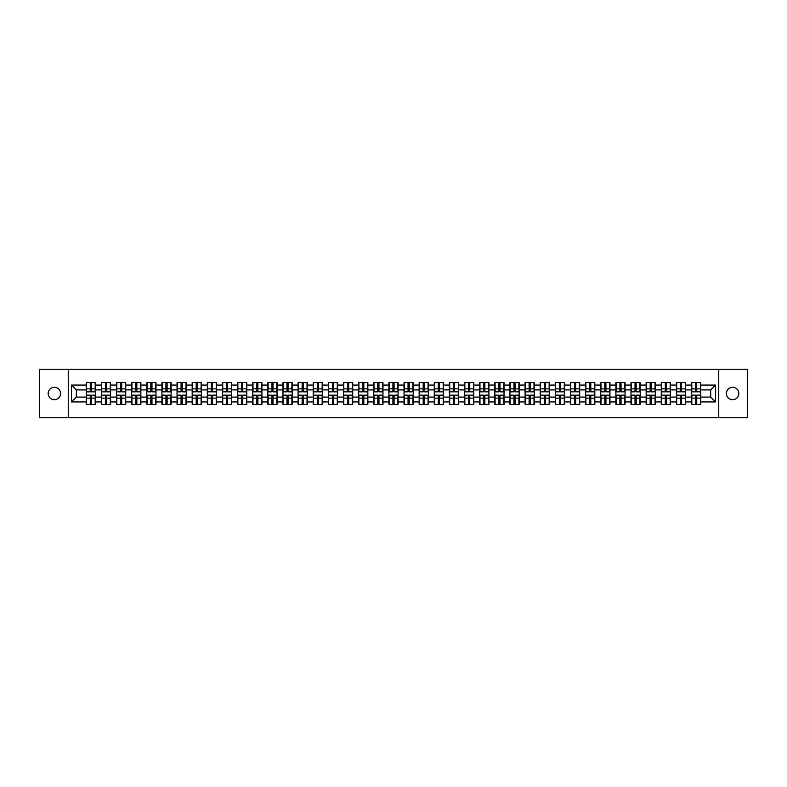 <?xml version="1.0" encoding="UTF-8"?>
<svg xmlns="http://www.w3.org/2000/svg" width="787" height="787" viewBox="0 0 787 787"><rect width="100%" height="100%" fill="white"/><g stroke="black" fill="none" stroke-linecap="round" stroke-linejoin="round"><path stroke-width="1.18" d="M732.618 399.707A6.207 6.207 0 0 1 726.411 393.5A6.207 6.207 0 0 1 732.618 387.293A6.207 6.207 0 0 1 738.826 393.5A6.207 6.207 0 0 1 732.618 399.707M54.382 399.707A6.207 6.207 0 0 1 48.174 393.5A6.207 6.207 0 0 1 54.382 387.293A6.207 6.207 0 0 1 60.589 393.5A6.207 6.207 0 0 1 54.382 399.707M718.747 417.749L747.65 417.749L747.65 369.251L718.747 369.251L718.747 417.749L68.253 417.749L68.253 369.251L39.35 369.251L39.35 417.749L68.253 417.749M718.747 369.251L68.253 369.251M710.691 397.091L710.691 389.909L700.755 389.909L700.755 397.091L710.691 397.091L715.54 401.941L715.54 385.059L700.755 385.059L700.755 382.541L691.537 382.541L691.537 389.909L685.615 389.909L685.615 397.091L691.537 397.091L691.537 389.909M715.54 401.941L700.755 401.941L700.755 404.459L691.537 404.459L691.537 401.941L685.615 401.941L685.615 404.459L676.407 404.459L676.407 401.941L670.485 401.941L670.485 404.459L661.267 404.459L661.267 401.941L655.355 401.941L655.355 404.459L646.137 404.459L646.137 401.941L640.224 401.941L640.224 404.459L631.007 404.459L631.007 401.941L625.085 401.941L625.085 404.459L615.877 404.459L615.877 401.941L609.955 401.941L609.955 404.459L600.747 404.459L600.747 401.941L594.824 401.941L594.824 404.459L585.607 404.459L585.607 401.941L579.694 401.941L579.694 404.459L570.477 404.459L570.477 401.941L564.564 401.941L564.564 404.459L555.347 404.459L555.347 401.941L549.424 401.941L549.424 404.459L540.216 404.459L540.216 401.941L534.294 401.941L534.294 404.459L525.086 404.459L525.086 401.941L519.164 401.941L519.164 404.459L509.946 404.459L509.946 401.941L504.034 401.941L504.034 404.459L494.816 404.459L494.816 401.941L488.904 401.941L488.904 404.459L479.686 404.459L479.686 401.941L473.764 401.941L473.764 404.459L464.556 404.459L464.556 401.941L458.634 401.941L458.634 404.459L449.416 404.459L449.416 401.941L443.504 401.941L443.504 404.459L434.286 404.459L434.286 401.941L428.374 401.941L428.374 404.459L419.156 404.459L419.156 401.941L413.244 401.941L413.244 404.459L404.026 404.459L404.026 401.941L398.104 401.941L398.104 404.459L388.896 404.459L388.896 401.941L382.974 401.941L382.974 404.459L373.756 404.459L373.756 401.941L367.844 401.941L367.844 404.459L358.626 404.459L358.626 401.941L352.714 401.941L352.714 404.459L343.496 404.459L343.496 401.941L337.584 401.941L337.584 404.459L328.366 404.459L328.366 401.941L322.444 401.941L322.444 404.459L313.236 404.459L313.236 401.941L307.314 401.941L307.314 404.459L298.096 404.459L298.096 401.941L292.184 401.941L292.184 404.459L282.966 404.459L282.966 401.941L277.054 401.941L277.054 404.459L267.836 404.459L267.836 401.941L261.914 401.941L261.914 404.459L252.706 404.459L252.706 401.941L246.784 401.941L246.784 404.459L237.576 404.459L237.576 401.941L231.653 401.941L231.653 404.459L222.436 404.459L222.436 401.941L216.523 401.941L216.523 404.459L207.306 404.459L207.306 401.941L201.393 401.941L201.393 404.459L192.176 404.459L192.176 401.941L186.253 401.941L186.253 404.459L177.045 404.459L177.045 401.941L171.123 401.941L171.123 404.459L161.915 404.459L161.915 401.941L155.993 401.941L155.993 404.459L146.775 404.459L146.775 401.941L140.863 401.941L140.863 404.459L131.645 404.459L131.645 401.941L125.733 401.941L125.733 404.459L116.515 404.459L116.515 401.941L110.593 401.941L110.593 404.459L101.385 404.459L101.385 401.941L95.463 401.941L95.463 404.459L86.245 404.459L86.245 401.941L71.46 401.941L71.46 385.059L86.245 385.059L86.245 389.909L76.309 389.909L76.309 397.091L86.245 397.091L86.245 389.909M691.537 385.059L685.615 385.059L685.615 382.541L676.407 382.541L676.407 385.059L670.485 385.059L670.485 382.541L661.267 382.541L661.267 385.059L655.355 385.059L655.355 382.541L646.137 382.541L646.137 385.059L640.224 385.059L640.224 382.541L631.007 382.541L631.007 385.059L625.085 385.059L625.085 382.541L615.877 382.541L615.877 385.059L609.955 385.059L609.955 382.541L600.747 382.541L600.747 385.059L594.824 385.059L594.824 382.541L585.607 382.541L585.607 385.059L579.694 385.059L579.694 382.541L570.477 382.541L570.477 385.059L564.564 385.059L564.564 382.541L555.347 382.541L555.347 385.059L549.424 385.059L549.424 382.541L540.216 382.541L540.216 385.059L534.294 385.059L534.294 382.541L525.086 382.541L525.086 385.059L519.164 385.059L519.164 382.541L509.946 382.541L509.946 385.059L504.034 385.059L504.034 382.541L494.816 382.541L494.816 385.059L488.904 385.059L488.904 382.541L479.686 382.541L479.686 385.059L473.764 385.059L473.764 382.541L464.556 382.541L464.556 385.059L458.634 385.059L458.634 382.541L449.416 382.541L449.416 385.059L443.504 385.059L443.504 382.541L434.286 382.541L434.286 385.059L428.374 385.059L428.374 382.541L419.156 382.541L419.156 385.059L413.244 385.059L413.244 382.541L404.026 382.541L404.026 385.059L398.104 385.059L398.104 382.541L388.896 382.541L388.896 385.059L382.974 385.059L382.974 382.541L373.756 382.541L373.756 385.059L367.844 385.059L367.844 382.541L358.626 382.541L358.626 385.059L352.714 385.059L352.714 382.541L343.496 382.541L343.496 385.059L337.584 385.059L337.584 382.541L328.366 382.541L328.366 385.059L322.444 385.059L322.444 382.541L313.236 382.541L313.236 385.059L307.314 385.059L307.314 382.541L298.096 382.541L298.096 385.059L292.184 385.059L292.184 382.541L282.966 382.541L282.966 385.059L277.054 385.059L277.054 382.541L267.836 382.541L267.836 385.059L261.914 385.059L261.914 382.541L252.706 382.541L252.706 385.059L246.784 385.059L246.784 382.541L237.576 382.541L237.576 385.059L231.653 385.059L231.653 382.541L222.436 382.541L222.436 385.059L216.523 385.059L216.523 382.541L207.306 382.541L207.306 385.059L201.393 385.059L201.393 382.541L192.176 382.541L192.176 385.059L186.253 385.059L186.253 382.541L177.045 382.541L177.045 385.059L171.123 385.059L171.123 382.541L161.915 382.541L161.915 385.059L155.993 385.059L155.993 382.541L146.775 382.541L146.775 385.059L140.863 385.059L140.863 382.541L131.645 382.541L131.645 385.059L125.733 385.059L125.733 382.541L116.515 382.541L116.515 385.059L110.593 385.059L110.593 382.541L101.385 382.541L101.385 385.059L95.463 385.059L95.463 382.541L86.245 382.541L86.245 385.059M691.537 397.091L691.537 401.941M685.615 397.091L685.615 401.941M685.615 385.059L685.615 389.909M670.485 397.091L676.407 397.091L676.407 389.909L670.485 389.909L670.485 401.941M676.407 397.091L676.407 401.941M676.407 385.059L676.407 389.909M670.485 385.059L670.485 389.909M655.355 397.091L661.267 397.091L661.267 389.909L655.355 389.909L655.355 401.941M661.267 397.091L661.267 401.941M661.267 385.059L661.267 389.909M655.355 385.059L655.355 389.909M640.224 397.091L646.137 397.091L646.137 389.909L640.224 389.909L640.224 401.941M646.137 397.091L646.137 401.941M646.137 385.059L646.137 389.909M640.224 385.059L640.224 389.909M625.085 397.091L631.007 397.091L631.007 389.909L625.085 389.909L625.085 401.941M631.007 397.091L631.007 401.941M631.007 385.059L631.007 389.909M625.085 385.059L625.085 389.909M609.955 397.091L615.877 397.091L615.877 389.909L609.955 389.909L609.955 401.941M615.877 397.091L615.877 401.941M615.877 385.059L615.877 389.909M609.955 385.059L609.955 389.909M594.824 397.091L600.747 397.091L600.747 389.909L594.824 389.909L594.824 401.941M600.747 397.091L600.747 401.941M600.747 385.059L600.747 389.909M594.824 385.059L594.824 389.909M579.694 397.091L585.607 397.091L585.607 389.909L579.694 389.909L579.694 401.941M585.607 397.091L585.607 401.941M585.607 385.059L585.607 389.909M579.694 385.059L579.694 389.909M564.564 397.091L570.477 397.091L570.477 389.909L564.564 389.909L564.564 401.941M570.477 397.091L570.477 401.941M570.477 385.059L570.477 389.909M564.564 385.059L564.564 389.909M549.424 397.091L555.347 397.091L555.347 389.909L549.424 389.909L549.424 401.941M555.347 397.091L555.347 401.941M555.347 385.059L555.347 389.909M549.424 385.059L549.424 389.909M534.294 397.091L540.216 397.091L540.216 389.909L534.294 389.909L534.294 401.941M540.216 397.091L540.216 401.941M540.216 385.059L540.216 389.909M534.294 385.059L534.294 389.909M519.164 397.091L525.086 397.091L525.086 389.909L519.164 389.909L519.164 401.941M525.086 397.091L525.086 401.941M525.086 385.059L525.086 389.909M519.164 385.059L519.164 389.909M504.034 397.091L509.946 397.091L509.946 389.909L504.034 389.909L504.034 401.941M509.946 397.091L509.946 401.941M509.946 385.059L509.946 389.909M504.034 385.059L504.034 389.909M488.904 397.091L494.816 397.091L494.816 389.909L488.904 389.909L488.904 401.941M494.816 397.091L494.816 401.941M494.816 385.059L494.816 389.909M488.904 385.059L488.904 389.909M473.764 397.091L479.686 397.091L479.686 389.909L473.764 389.909L473.764 401.941M479.686 397.091L479.686 401.941M479.686 385.059L479.686 389.909M473.764 385.059L473.764 389.909M458.634 397.091L464.556 397.091L464.556 389.909L458.634 389.909L458.634 401.941M464.556 397.091L464.556 401.941M464.556 385.059L464.556 389.909M458.634 385.059L458.634 389.909M443.504 397.091L449.416 397.091L449.416 389.909L443.504 389.909L443.504 401.941M449.416 397.091L449.416 401.941M449.416 385.059L449.416 389.909M443.504 385.059L443.504 389.909M428.374 397.091L434.286 397.091L434.286 389.909L428.374 389.909L428.374 401.941M434.286 397.091L434.286 401.941M434.286 385.059L434.286 389.909M428.374 385.059L428.374 389.909M413.244 397.091L419.156 397.091L419.156 389.909L413.244 389.909L413.244 401.941M419.156 397.091L419.156 401.941M419.156 385.059L419.156 389.909M413.244 385.059L413.244 389.909M398.104 397.091L404.026 397.091L404.026 389.909L398.104 389.909L398.104 401.941M404.026 397.091L404.026 401.941M404.026 385.059L404.026 389.909M398.104 385.059L398.104 389.909M382.974 397.091L388.896 397.091L388.896 389.909L382.974 389.909L382.974 401.941M388.896 397.091L388.896 401.941M388.896 385.059L388.896 389.909M382.974 385.059L382.974 389.909M367.844 397.091L373.756 397.091L373.756 389.909L367.844 389.909L367.844 401.941M373.756 397.091L373.756 401.941M373.756 385.059L373.756 389.909M367.844 385.059L367.844 389.909M352.714 397.091L358.626 397.091L358.626 389.909L352.714 389.909L352.714 401.941M358.626 397.091L358.626 401.941M358.626 385.059L358.626 389.909M352.714 385.059L352.714 389.909M337.584 397.091L343.496 397.091L343.496 389.909L337.584 389.909L337.584 401.941M343.496 397.091L343.496 401.941M343.496 385.059L343.496 389.909M337.584 385.059L337.584 389.909M322.444 397.091L328.366 397.091L328.366 389.909L322.444 389.909L322.444 401.941M328.366 397.091L328.366 401.941M328.366 385.059L328.366 389.909M322.444 385.059L322.444 389.909M307.314 397.091L313.236 397.091L313.236 389.909L307.314 389.909L307.314 401.941M313.236 397.091L313.236 401.941M313.236 385.059L313.236 389.909M307.314 385.059L307.314 389.909M292.184 397.091L298.096 397.091L298.096 389.909L292.184 389.909L292.184 401.941M298.096 397.091L298.096 401.941M298.096 385.059L298.096 389.909M292.184 385.059L292.184 389.909M277.054 397.091L282.966 397.091L282.966 389.909L277.054 389.909L277.054 401.941M282.966 397.091L282.966 401.941M282.966 385.059L282.966 389.909M277.054 385.059L277.054 389.909M261.914 397.091L267.836 397.091L267.836 389.909L261.914 389.909L261.914 401.941M267.836 397.091L267.836 401.941M267.836 385.059L267.836 389.909M261.914 385.059L261.914 389.909M246.784 397.091L252.706 397.091L252.706 389.909L246.784 389.909L246.784 401.941M252.706 397.091L252.706 401.941M252.706 385.059L252.706 389.909M246.784 385.059L246.784 389.909M231.653 397.091L237.576 397.091L237.576 389.909L231.653 389.909L231.653 401.941M237.576 397.091L237.576 401.941M237.576 385.059L237.576 389.909M231.653 385.059L231.653 389.909M216.523 397.091L222.436 397.091L222.436 389.909L216.523 389.909L216.523 401.941M222.436 397.091L222.436 401.941M222.436 385.059L222.436 389.909M216.523 385.059L216.523 389.909M201.393 397.091L207.306 397.091L207.306 389.909L201.393 389.909L201.393 401.941M207.306 397.091L207.306 401.941M207.306 385.059L207.306 389.909M201.393 385.059L201.393 389.909M186.253 397.091L192.176 397.091L192.176 389.909L186.253 389.909L186.253 401.941M192.176 397.091L192.176 401.941M192.176 385.059L192.176 389.909M186.253 385.059L186.253 389.909M171.123 397.091L177.045 397.091L177.045 389.909L171.123 389.909L171.123 401.941M177.045 397.091L177.045 401.941M177.045 385.059L177.045 389.909M171.123 385.059L171.123 389.909M155.993 397.091L161.915 397.091L161.915 389.909L155.993 389.909L155.993 401.941M161.915 397.091L161.915 401.941M161.915 385.059L161.915 389.909M155.993 385.059L155.993 389.909M140.863 397.091L146.775 397.091L146.775 389.909L140.863 389.909L140.863 401.941M146.775 397.091L146.775 401.941M146.775 385.059L146.775 389.909M140.863 385.059L140.863 389.909M125.733 397.091L131.645 397.091L131.645 389.909L125.733 389.909L125.733 401.941M131.645 397.091L131.645 401.941M131.645 385.059L131.645 389.909M125.733 385.059L125.733 389.909M110.593 397.091L116.515 397.091L116.515 389.909L110.593 389.909L110.593 401.941M116.515 397.091L116.515 401.941M116.515 385.059L116.515 389.909M110.593 385.059L110.593 389.909M95.463 397.091L101.385 397.091L101.385 389.909L95.463 389.909L95.463 401.941M101.385 397.091L101.385 401.941M101.385 385.059L101.385 389.909M95.463 385.059L95.463 389.909M86.245 397.091L86.245 401.941M76.309 397.091L71.46 401.941M71.46 385.059L76.309 389.909M700.755 397.091L700.755 401.941M700.755 385.059L700.755 389.909M715.54 385.059L710.691 389.909M95.178 382.541L95.178 391.847L91.44 391.847L91.44 382.541M90.279 382.541L90.279 391.847L86.54 391.847L86.54 382.541M90.279 383.8L91.44 383.8M91.44 387.391L90.279 387.391M86.54 404.459L86.54 395.153L90.279 395.153L90.279 404.459M91.44 404.459L91.44 395.153L95.178 395.153L95.178 404.459M91.44 403.2L90.279 403.2M90.279 399.609L91.44 399.609M110.308 382.541L110.308 391.847L106.57 391.847L106.57 382.541M105.409 382.541L105.409 391.847L101.671 391.847L101.671 382.541M105.409 383.8L106.57 383.8M106.57 387.391L105.409 387.391M125.438 382.541L125.438 391.847L121.7 391.847L121.7 382.541M120.539 382.541L120.539 391.847L116.801 391.847L116.801 382.541M120.539 383.8L121.7 383.8M121.7 387.391L120.539 387.391M140.568 382.541L140.568 391.847L136.84 391.847L136.84 382.541M135.669 382.541L135.669 391.847L131.941 391.847L131.941 382.541M135.669 383.8L136.84 383.8M136.84 387.391L135.669 387.391M155.698 382.541L155.698 391.847L151.97 391.847L151.97 382.541M150.799 382.541L150.799 391.847L147.071 391.847L147.071 382.541M150.799 383.8L151.97 383.8M151.97 387.391L150.799 387.391M170.838 382.541L170.838 391.847L167.1 391.847L167.1 382.541M165.939 382.541L165.939 391.847L162.201 391.847L162.201 382.541M165.939 383.8L167.1 383.8M167.1 387.391L165.939 387.391M101.671 404.459L101.671 395.153L105.409 395.153L105.409 404.459M106.57 404.459L106.57 395.153L110.308 395.153L110.308 404.459M106.57 403.2L105.409 403.2M105.409 399.609L106.57 399.609M116.801 404.459L116.801 395.153L120.539 395.153L120.539 404.459M121.7 404.459L121.7 395.153L125.438 395.153L125.438 404.459M121.7 403.2L120.539 403.2M120.539 399.609L121.7 399.609M131.941 404.459L131.941 395.153L135.669 395.153L135.669 404.459M136.84 404.459L136.84 395.153L140.568 395.153L140.568 404.459M136.84 403.2L135.669 403.2M135.669 399.609L136.84 399.609M147.071 404.459L147.071 395.153L150.799 395.153L150.799 404.459M151.97 404.459L151.97 395.153L155.698 395.153L155.698 404.459M151.97 403.2L150.799 403.2M150.799 399.609L151.97 399.609M162.201 404.459L162.201 395.153L165.939 395.153L165.939 404.459M167.1 404.459L167.1 395.153L170.838 395.153L170.838 404.459M167.1 403.2L165.939 403.2M165.939 399.609L167.1 399.609M185.968 382.541L185.968 391.847L182.23 391.847L182.23 382.541M181.069 382.541L181.069 391.847L177.331 391.847L177.331 382.541M181.069 383.8L182.23 383.8M182.23 387.391L181.069 387.391M177.331 404.459L177.331 395.153L181.069 395.153L181.069 404.459M182.23 404.459L182.23 395.153L185.968 395.153L185.968 404.459M182.23 403.2L181.069 403.2M181.069 399.609L182.23 399.609M201.098 382.541L201.098 391.847L197.36 391.847L197.36 382.541M196.199 382.541L196.199 391.847L192.471 391.847L192.471 382.541M196.199 383.8L197.36 383.8M197.36 387.391L196.199 387.391M192.471 404.459L192.471 395.153L196.199 395.153L196.199 404.459M197.36 404.459L197.36 395.153L201.098 395.153L201.098 404.459M197.36 403.2L196.199 403.2M196.199 399.609L197.36 399.609M216.228 382.541L216.228 391.847L212.5 391.847L212.5 382.541M211.329 382.541L211.329 391.847L207.601 391.847L207.601 382.541M211.329 383.8L212.5 383.8M212.5 387.391L211.329 387.391M207.601 404.459L207.601 395.153L211.329 395.153L211.329 404.459M212.5 404.459L212.5 395.153L216.228 395.153L216.228 404.459M212.5 403.2L211.329 403.2M211.329 399.609L212.5 399.609M231.358 382.541L231.358 391.847L227.63 391.847L227.63 382.541M226.469 382.541L226.469 391.847L222.731 391.847L222.731 382.541M226.469 383.8L227.63 383.8M227.63 387.391L226.469 387.391M222.731 404.459L222.731 395.153L226.469 395.153L226.469 404.459M227.63 404.459L227.63 395.153L231.358 395.153L231.358 404.459M227.63 403.2L226.469 403.2M226.469 399.609L227.63 399.609M246.498 382.541L246.498 391.847L242.76 391.847L242.76 382.541M241.599 382.541L241.599 391.847L237.861 391.847L237.861 382.541M241.599 383.8L242.76 383.8M242.76 387.391L241.599 387.391M237.861 404.459L237.861 395.153L241.599 395.153L241.599 404.459M242.76 404.459L242.76 395.153L246.498 395.153L246.498 404.459M242.76 403.2L241.599 403.2M241.599 399.609L242.76 399.609M261.628 382.541L261.628 391.847L257.89 391.847L257.89 382.541M256.729 382.541L256.729 391.847L252.991 391.847L252.991 382.541M256.729 383.8L257.89 383.8M257.89 387.391L256.729 387.391M252.991 404.459L252.991 395.153L256.729 395.153L256.729 404.459M257.89 404.459L257.89 395.153L261.628 395.153L261.628 404.459M257.89 403.2L256.729 403.2M256.729 399.609L257.89 399.609M276.758 382.541L276.758 391.847L273.02 391.847L273.02 382.541M271.859 382.541L271.859 391.847L268.131 391.847L268.131 382.541M271.859 383.8L273.02 383.8M273.02 387.391L271.859 387.391M268.131 404.459L268.131 395.153L271.859 395.153L271.859 404.459M273.02 404.459L273.02 395.153L276.758 395.153L276.758 404.459M273.02 403.2L271.859 403.2M271.859 399.609L273.02 399.609M291.888 382.541L291.888 391.847L288.16 391.847L288.16 382.541M286.989 382.541L286.989 391.847L283.261 391.847L283.261 382.541M286.989 383.8L288.16 383.8M288.16 387.391L286.989 387.391M283.261 404.459L283.261 395.153L286.989 395.153L286.989 404.459M288.16 404.459L288.16 395.153L291.888 395.153L291.888 404.459M288.16 403.2L286.989 403.2M286.989 399.609L288.16 399.609M307.028 382.541L307.028 391.847L303.29 391.847L303.29 382.541M302.129 382.541L302.129 391.847L298.391 391.847L298.391 382.541M302.129 383.8L303.29 383.8M303.29 387.391L302.129 387.391M298.391 404.459L298.391 395.153L302.129 395.153L302.129 404.459M303.29 404.459L303.29 395.153L307.028 395.153L307.028 404.459M303.29 403.2L302.129 403.2M302.129 399.609L303.29 399.609M322.158 382.541L322.158 391.847L318.42 391.847L318.42 382.541M317.259 382.541L317.259 391.847L313.521 391.847L313.521 382.541M317.259 383.8L318.42 383.8M318.42 387.391L317.259 387.391M313.521 404.459L313.521 395.153L317.259 395.153L317.259 404.459M318.42 404.459L318.42 395.153L322.158 395.153L322.158 404.459M318.42 403.2L317.259 403.2M317.259 399.609L318.42 399.609M337.289 382.541L337.289 391.847L333.55 391.847L333.55 382.541M332.389 382.541L332.389 391.847L328.651 391.847L328.651 382.541M332.389 383.8L333.55 383.8M333.55 387.391L332.389 387.391M328.651 404.459L328.651 395.153L332.389 395.153L332.389 404.459M333.55 404.459L333.55 395.153L337.289 395.153L337.289 404.459M333.55 403.2L332.389 403.2M332.389 399.609L333.55 399.609M352.419 382.541L352.419 391.847L348.69 391.847L348.69 382.541M347.52 382.541L347.52 391.847L343.791 391.847L343.791 382.541M347.52 383.8L348.69 383.8M348.69 387.391L347.52 387.391M343.791 404.459L343.791 395.153L347.52 395.153L347.52 404.459M348.69 404.459L348.69 395.153L352.419 395.153L352.419 404.459M348.69 403.2L347.52 403.2M347.52 399.609L348.69 399.609M367.549 382.541L367.549 391.847L363.82 391.847L363.82 382.541M362.65 382.541L362.65 391.847L358.921 391.847L358.921 382.541M362.65 383.8L363.82 383.8M363.82 387.391L362.65 387.391M358.921 404.459L358.921 395.153L362.65 395.153L362.65 404.459M363.82 404.459L363.82 395.153L367.549 395.153L367.549 404.459M363.82 403.2L362.65 403.2M362.65 399.609L363.82 399.609M382.689 382.541L382.689 391.847L378.95 391.847L378.95 382.541M377.79 382.541L377.79 391.847L374.051 391.847L374.051 382.541M377.79 383.8L378.95 383.8M378.95 387.391L377.79 387.391M374.051 404.459L374.051 395.153L377.79 395.153L377.79 404.459M378.95 404.459L378.95 395.153L382.689 395.153L382.689 404.459M378.95 403.2L377.79 403.2M377.79 399.609L378.95 399.609M397.819 382.541L397.819 391.847L394.08 391.847L394.08 382.541M392.92 382.541L392.92 391.847L389.181 391.847L389.181 382.541M392.92 383.8L394.08 383.8M394.08 387.391L392.92 387.391M389.181 404.459L389.181 395.153L392.92 395.153L392.92 404.459M394.08 404.459L394.08 395.153L397.819 395.153L397.819 404.459M394.08 403.2L392.92 403.2M392.92 399.609L394.08 399.609M412.949 382.541L412.949 391.847L409.21 391.847L409.21 382.541M408.05 382.541L408.05 391.847L404.311 391.847L404.311 382.541M408.05 383.8L409.21 383.8M409.21 387.391L408.05 387.391M404.311 404.459L404.311 395.153L408.05 395.153L408.05 404.459M409.21 404.459L409.21 395.153L412.949 395.153L412.949 404.459M409.21 403.2L408.05 403.2M408.05 399.609L409.21 399.609M428.079 382.541L428.079 391.847L424.35 391.847L424.35 382.541M423.18 382.541L423.18 391.847L419.451 391.847L419.451 382.541M423.18 383.8L424.35 383.8M424.35 387.391L423.18 387.391M419.451 404.459L419.451 395.153L423.18 395.153L423.18 404.459M424.35 404.459L424.35 395.153L428.079 395.153L428.079 404.459M424.35 403.2L423.18 403.2M423.18 399.609L424.35 399.609M443.209 382.541L443.209 391.847L439.48 391.847L439.48 382.541M438.31 382.541L438.31 391.847L434.581 391.847L434.581 382.541M438.31 383.8L439.48 383.8M439.48 387.391L438.31 387.391M434.581 404.459L434.581 395.153L438.31 395.153L438.31 404.459M439.48 404.459L439.48 395.153L443.209 395.153L443.209 404.459M439.48 403.2L438.31 403.2M438.31 399.609L439.48 399.609M458.349 382.541L458.349 391.847L454.611 391.847L454.611 382.541M453.45 382.541L453.45 391.847L449.711 391.847L449.711 382.541M453.45 383.8L454.611 383.8M454.611 387.391L453.45 387.391M449.711 404.459L449.711 395.153L453.45 395.153L453.45 404.459M454.611 404.459L454.611 395.153L458.349 395.153L458.349 404.459M454.611 403.2L453.45 403.2M453.45 399.609L454.611 399.609M473.479 382.541L473.479 391.847L469.741 391.847L469.741 382.541M468.58 382.541L468.58 391.847L464.842 391.847L464.842 382.541M468.58 383.8L469.741 383.8M469.741 387.391L468.58 387.391M464.842 404.459L464.842 395.153L468.58 395.153L468.58 404.459M469.741 404.459L469.741 395.153L473.479 395.153L473.479 404.459M469.741 403.2L468.58 403.2M468.58 399.609L469.741 399.609M488.609 382.541L488.609 391.847L484.871 391.847L484.871 382.541M483.71 382.541L483.71 391.847L479.972 391.847L479.972 382.541M483.71 383.8L484.871 383.8M484.871 387.391L483.71 387.391M479.972 404.459L479.972 395.153L483.71 395.153L483.71 404.459M484.871 404.459L484.871 395.153L488.609 395.153L488.609 404.459M484.871 403.2L483.71 403.2M483.71 399.609L484.871 399.609M503.739 382.541L503.739 391.847L500.011 391.847L500.011 382.541M498.84 382.541L498.84 391.847L495.112 391.847L495.112 382.541M498.84 383.8L500.011 383.8M500.011 387.391L498.84 387.391M495.112 404.459L495.112 395.153L498.84 395.153L498.84 404.459M500.011 404.459L500.011 395.153L503.739 395.153L503.739 404.459M500.011 403.2L498.84 403.2M498.84 399.609L500.011 399.609M518.869 382.541L518.869 391.847L515.141 391.847L515.141 382.541M513.98 382.541L513.98 391.847L510.242 391.847L510.242 382.541M513.98 383.8L515.141 383.8M515.141 387.391L513.98 387.391M510.242 404.459L510.242 395.153L513.98 395.153L513.98 404.459M515.141 404.459L515.141 395.153L518.869 395.153L518.869 404.459M515.141 403.2L513.98 403.2M513.98 399.609L515.141 399.609M534.009 382.541L534.009 391.847L530.271 391.847L530.271 382.541M529.11 382.541L529.11 391.847L525.372 391.847L525.372 382.541M529.11 383.8L530.271 383.8M530.271 387.391L529.11 387.391M525.372 404.459L525.372 395.153L529.11 395.153L529.11 404.459M530.271 404.459L530.271 395.153L534.009 395.153L534.009 404.459M530.271 403.2L529.11 403.2M529.11 399.609L530.271 399.609M549.139 382.541L549.139 391.847L545.401 391.847L545.401 382.541M544.24 382.541L544.24 391.847L540.502 391.847L540.502 382.541M544.24 383.8L545.401 383.8M545.401 387.391L544.24 387.391M540.502 404.459L540.502 395.153L544.24 395.153L544.24 404.459M545.401 404.459L545.401 395.153L549.139 395.153L549.139 404.459M545.401 403.2L544.24 403.2M544.24 399.609L545.401 399.609M564.269 382.541L564.269 391.847L560.531 391.847L560.531 382.541M559.37 382.541L559.37 391.847L555.642 391.847L555.642 382.541M559.37 383.8L560.531 383.8M560.531 387.391L559.37 387.391M555.642 404.459L555.642 395.153L559.37 395.153L559.37 404.459M560.531 404.459L560.531 395.153L564.269 395.153L564.269 404.459M560.531 403.2L559.37 403.2M559.37 399.609L560.531 399.609M579.399 382.541L579.399 391.847L575.671 391.847L575.671 382.541M574.5 382.541L574.5 391.847L570.772 391.847L570.772 382.541M574.5 383.8L575.671 383.8M575.671 387.391L574.5 387.391M570.772 404.459L570.772 395.153L574.5 395.153L574.5 404.459M575.671 404.459L575.671 395.153L579.399 395.153L579.399 404.459M575.671 403.2L574.5 403.2M574.5 399.609L575.671 399.609M594.529 382.541L594.529 391.847L590.801 391.847L590.801 382.541M589.64 382.541L589.64 391.847L585.902 391.847L585.902 382.541M589.64 383.8L590.801 383.8M590.801 387.391L589.64 387.391M585.902 404.459L585.902 395.153L589.64 395.153L589.64 404.459M590.801 404.459L590.801 395.153L594.529 395.153L594.529 404.459M590.801 403.2L589.64 403.2M589.64 399.609L590.801 399.609M609.669 382.541L609.669 391.847L605.931 391.847L605.931 382.541M604.77 382.541L604.77 391.847L601.032 391.847L601.032 382.541M604.77 383.8L605.931 383.8M605.931 387.391L604.77 387.391M601.032 404.459L601.032 395.153L604.77 395.153L604.77 404.459M605.931 404.459L605.931 395.153L609.669 395.153L609.669 404.459M605.931 403.2L604.77 403.2M604.77 399.609L605.931 399.609M624.799 382.541L624.799 391.847L621.061 391.847L621.061 382.541M619.9 382.541L619.9 391.847L616.162 391.847L616.162 382.541M619.9 383.8L621.061 383.8M621.061 387.391L619.9 387.391M616.162 404.459L616.162 395.153L619.9 395.153L619.9 404.459M621.061 404.459L621.061 395.153L624.799 395.153L624.799 404.459M621.061 403.2L619.9 403.2M619.9 399.609L621.061 399.609M639.929 382.541L639.929 391.847L636.201 391.847L636.201 382.541M635.03 382.541L635.03 391.847L631.302 391.847L631.302 382.541M635.03 383.8L636.201 383.8M636.201 387.391L635.03 387.391M631.302 404.459L631.302 395.153L635.03 395.153L635.03 404.459M636.201 404.459L636.201 395.153L639.929 395.153L639.929 404.459M636.201 403.2L635.03 403.2M635.03 399.609L636.201 399.609M655.059 382.541L655.059 391.847L651.331 391.847L651.331 382.541M650.16 382.541L650.16 391.847L646.432 391.847L646.432 382.541M650.16 383.8L651.331 383.8M651.331 387.391L650.16 387.391M646.432 404.459L646.432 395.153L650.16 395.153L650.16 404.459M651.331 404.459L651.331 395.153L655.059 395.153L655.059 404.459M651.331 403.2L650.16 403.2M650.16 399.609L651.331 399.609M670.199 382.541L670.199 391.847L666.461 391.847L666.461 382.541M665.3 382.541L665.3 391.847L661.562 391.847L661.562 382.541M665.3 383.8L666.461 383.8M666.461 387.391L665.3 387.391M661.562 404.459L661.562 395.153L665.3 395.153L665.3 404.459M666.461 404.459L666.461 395.153L670.199 395.153L670.199 404.459M666.461 403.2L665.3 403.2M665.3 399.609L666.461 399.609M685.329 382.541L685.329 391.847L681.591 391.847L681.591 382.541M680.43 382.541L680.43 391.847L676.692 391.847L676.692 382.541M680.43 383.8L681.591 383.8M681.591 387.391L680.43 387.391M676.692 404.459L676.692 395.153L680.43 395.153L680.43 404.459M681.591 404.459L681.591 395.153L685.329 395.153L685.329 404.459M681.591 403.2L680.43 403.2M680.43 399.609L681.591 399.609M700.46 382.541L700.46 391.847L696.721 391.847L696.721 382.541M695.56 382.541L695.56 391.847L691.822 391.847L691.822 382.541M695.56 383.8L696.721 383.8M696.721 387.391L695.56 387.391M691.822 404.459L691.822 395.153L695.56 395.153L695.56 404.459M696.721 404.459L696.721 395.153L700.46 395.153L700.46 404.459M696.721 403.2L695.56 403.2M695.56 399.609L696.721 399.609M90.279 388.857L86.54 388.857M90.279 391.729L86.54 391.729M95.178 388.857L91.44 388.857M95.178 391.729L91.44 391.729M91.44 398.143L95.178 398.143M91.44 395.271L95.178 395.271M86.54 398.143L90.279 398.143M86.54 395.271L90.279 395.271M105.409 388.857L101.671 388.857M105.409 391.729L101.671 391.729M110.308 388.857L106.57 388.857M110.308 391.729L106.57 391.729M120.539 388.857L116.801 388.857M120.539 391.729L116.801 391.729M125.438 388.857L121.7 388.857M125.438 391.729L121.7 391.729M135.669 388.857L131.941 388.857M135.669 391.729L131.941 391.729M140.568 388.857L136.84 388.857M140.568 391.729L136.84 391.729M150.799 388.857L147.071 388.857M150.799 391.729L147.071 391.729M155.698 388.857L151.97 388.857M155.698 391.729L151.97 391.729M165.939 388.857L162.201 388.857M165.939 391.729L162.201 391.729M170.838 388.857L167.1 388.857M170.838 391.729L167.1 391.729M106.57 398.143L110.308 398.143M106.57 395.271L110.308 395.271M101.671 398.143L105.409 398.143M101.671 395.271L105.409 395.271M121.7 398.143L125.438 398.143M121.7 395.271L125.438 395.271M116.801 398.143L120.539 398.143M116.801 395.271L120.539 395.271M136.84 398.143L140.568 398.143M136.84 395.271L140.568 395.271M131.941 398.143L135.669 398.143M131.941 395.271L135.669 395.271M151.97 398.143L155.698 398.143M151.97 395.271L155.698 395.271M147.071 398.143L150.799 398.143M147.071 395.271L150.799 395.271M167.1 398.143L170.838 398.143M167.1 395.271L170.838 395.271M162.201 398.143L165.939 398.143M162.201 395.271L165.939 395.271M181.069 388.857L177.331 388.857M181.069 391.729L177.331 391.729M185.968 388.857L182.23 388.857M185.968 391.729L182.23 391.729M182.23 398.143L185.968 398.143M182.23 395.271L185.968 395.271M177.331 398.143L181.069 398.143M177.331 395.271L181.069 395.271M196.199 388.857L192.471 388.857M196.199 391.729L192.471 391.729M201.098 388.857L197.36 388.857M201.098 391.729L197.36 391.729M197.36 398.143L201.098 398.143M197.36 395.271L201.098 395.271M192.471 398.143L196.199 398.143M192.471 395.271L196.199 395.271M211.329 388.857L207.601 388.857M211.329 391.729L207.601 391.729M216.228 388.857L212.5 388.857M216.228 391.729L212.5 391.729M212.5 398.143L216.228 398.143M212.5 395.271L216.228 395.271M207.601 398.143L211.329 398.143M207.601 395.271L211.329 395.271M226.469 388.857L222.731 388.857M226.469 391.729L222.731 391.729M231.358 388.857L227.63 388.857M231.358 391.729L227.63 391.729M227.63 398.143L231.358 398.143M227.63 395.271L231.358 395.271M222.731 398.143L226.469 398.143M222.731 395.271L226.469 395.271M241.599 388.857L237.861 388.857M241.599 391.729L237.861 391.729M246.498 388.857L242.76 388.857M246.498 391.729L242.76 391.729M242.76 398.143L246.498 398.143M242.76 395.271L246.498 395.271M237.861 398.143L241.599 398.143M237.861 395.271L241.599 395.271M256.729 388.857L252.991 388.857M256.729 391.729L252.991 391.729M261.628 388.857L257.89 388.857M261.628 391.729L257.89 391.729M257.89 398.143L261.628 398.143M257.89 395.271L261.628 395.271M252.991 398.143L256.729 398.143M252.991 395.271L256.729 395.271M271.859 388.857L268.131 388.857M271.859 391.729L268.131 391.729M276.758 388.857L273.02 388.857M276.758 391.729L273.02 391.729M273.02 398.143L276.758 398.143M273.02 395.271L276.758 395.271M268.131 398.143L271.859 398.143M268.131 395.271L271.859 395.271M286.989 388.857L283.261 388.857M286.989 391.729L283.261 391.729M291.888 388.857L288.16 388.857M291.888 391.729L288.16 391.729M288.16 398.143L291.888 398.143M288.16 395.271L291.888 395.271M283.261 398.143L286.989 398.143M283.261 395.271L286.989 395.271M302.129 388.857L298.391 388.857M302.129 391.729L298.391 391.729M307.028 388.857L303.29 388.857M307.028 391.729L303.29 391.729M303.29 398.143L307.028 398.143M303.29 395.271L307.028 395.271M298.391 398.143L302.129 398.143M298.391 395.271L302.129 395.271M317.259 388.857L313.521 388.857M317.259 391.729L313.521 391.729M322.158 388.857L318.42 388.857M322.158 391.729L318.42 391.729M318.42 398.143L322.158 398.143M318.42 395.271L322.158 395.271M313.521 398.143L317.259 398.143M313.521 395.271L317.259 395.271M332.389 388.857L328.651 388.857M332.389 391.729L328.651 391.729M337.289 388.857L333.55 388.857M337.289 391.729L333.55 391.729M333.55 398.143L337.289 398.143M333.55 395.271L337.289 395.271M328.651 398.143L332.389 398.143M328.651 395.271L332.389 395.271M347.52 388.857L343.791 388.857M347.52 391.729L343.791 391.729M352.419 388.857L348.69 388.857M352.419 391.729L348.69 391.729M348.69 398.143L352.419 398.143M348.69 395.271L352.419 395.271M343.791 398.143L347.52 398.143M343.791 395.271L347.52 395.271M362.65 388.857L358.921 388.857M362.65 391.729L358.921 391.729M367.549 388.857L363.82 388.857M367.549 391.729L363.82 391.729M363.82 398.143L367.549 398.143M363.82 395.271L367.549 395.271M358.921 398.143L362.65 398.143M358.921 395.271L362.65 395.271M377.79 388.857L374.051 388.857M377.79 391.729L374.051 391.729M382.689 388.857L378.95 388.857M382.689 391.729L378.95 391.729M378.95 398.143L382.689 398.143M378.95 395.271L382.689 395.271M374.051 398.143L377.79 398.143M374.051 395.271L377.79 395.271M392.92 388.857L389.181 388.857M392.92 391.729L389.181 391.729M397.819 388.857L394.08 388.857M397.819 391.729L394.08 391.729M394.08 398.143L397.819 398.143M394.08 395.271L397.819 395.271M389.181 398.143L392.92 398.143M389.181 395.271L392.92 395.271M408.05 388.857L404.311 388.857M408.05 391.729L404.311 391.729M412.949 388.857L409.21 388.857M412.949 391.729L409.21 391.729M409.21 398.143L412.949 398.143M409.21 395.271L412.949 395.271M404.311 398.143L408.05 398.143M404.311 395.271L408.05 395.271M423.18 388.857L419.451 388.857M423.18 391.729L419.451 391.729M428.079 388.857L424.35 388.857M428.079 391.729L424.35 391.729M424.35 398.143L428.079 398.143M424.35 395.271L428.079 395.271M419.451 398.143L423.18 398.143M419.451 395.271L423.18 395.271M438.31 388.857L434.581 388.857M438.31 391.729L434.581 391.729M443.209 388.857L439.48 388.857M443.209 391.729L439.48 391.729M439.48 398.143L443.209 398.143M439.48 395.271L443.209 395.271M434.581 398.143L438.31 398.143M434.581 395.271L438.31 395.271M453.45 388.857L449.711 388.857M453.45 391.729L449.711 391.729M458.349 388.857L454.611 388.857M458.349 391.729L454.611 391.729M454.611 398.143L458.349 398.143M454.611 395.271L458.349 395.271M449.711 398.143L453.45 398.143M449.711 395.271L453.45 395.271M468.58 388.857L464.842 388.857M468.58 391.729L464.842 391.729M473.479 388.857L469.741 388.857M473.479 391.729L469.741 391.729M469.741 398.143L473.479 398.143M469.741 395.271L473.479 395.271M464.842 398.143L468.58 398.143M464.842 395.271L468.58 395.271M483.71 388.857L479.972 388.857M483.71 391.729L479.972 391.729M488.609 388.857L484.871 388.857M488.609 391.729L484.871 391.729M484.871 398.143L488.609 398.143M484.871 395.271L488.609 395.271M479.972 398.143L483.71 398.143M479.972 395.271L483.71 395.271M498.84 388.857L495.112 388.857M498.84 391.729L495.112 391.729M503.739 388.857L500.011 388.857M503.739 391.729L500.011 391.729M500.011 398.143L503.739 398.143M500.011 395.271L503.739 395.271M495.112 398.143L498.84 398.143M495.112 395.271L498.84 395.271M513.98 388.857L510.242 388.857M513.98 391.729L510.242 391.729M518.869 388.857L515.141 388.857M518.869 391.729L515.141 391.729M515.141 398.143L518.869 398.143M515.141 395.271L518.869 395.271M510.242 398.143L513.98 398.143M510.242 395.271L513.98 395.271M529.11 388.857L525.372 388.857M529.11 391.729L525.372 391.729M534.009 388.857L530.271 388.857M534.009 391.729L530.271 391.729M530.271 398.143L534.009 398.143M530.271 395.271L534.009 395.271M525.372 398.143L529.11 398.143M525.372 395.271L529.11 395.271M544.24 388.857L540.502 388.857M544.24 391.729L540.502 391.729M549.139 388.857L545.401 388.857M549.139 391.729L545.401 391.729M545.401 398.143L549.139 398.143M545.401 395.271L549.139 395.271M540.502 398.143L544.24 398.143M540.502 395.271L544.24 395.271M559.37 388.857L555.642 388.857M559.37 391.729L555.642 391.729M564.269 388.857L560.531 388.857M564.269 391.729L560.531 391.729M560.531 398.143L564.269 398.143M560.531 395.271L564.269 395.271M555.642 398.143L559.37 398.143M555.642 395.271L559.37 395.271M574.5 388.857L570.772 388.857M574.5 391.729L570.772 391.729M579.399 388.857L575.671 388.857M579.399 391.729L575.671 391.729M575.671 398.143L579.399 398.143M575.671 395.271L579.399 395.271M570.772 398.143L574.5 398.143M570.772 395.271L574.5 395.271M589.64 388.857L585.902 388.857M589.64 391.729L585.902 391.729M594.529 388.857L590.801 388.857M594.529 391.729L590.801 391.729M590.801 398.143L594.529 398.143M590.801 395.271L594.529 395.271M585.902 398.143L589.64 398.143M585.902 395.271L589.64 395.271M604.77 388.857L601.032 388.857M604.77 391.729L601.032 391.729M609.669 388.857L605.931 388.857M609.669 391.729L605.931 391.729M605.931 398.143L609.669 398.143M605.931 395.271L609.669 395.271M601.032 398.143L604.77 398.143M601.032 395.271L604.77 395.271M619.9 388.857L616.162 388.857M619.9 391.729L616.162 391.729M624.799 388.857L621.061 388.857M624.799 391.729L621.061 391.729M621.061 398.143L624.799 398.143M621.061 395.271L624.799 395.271M616.162 398.143L619.9 398.143M616.162 395.271L619.9 395.271M635.03 388.857L631.302 388.857M635.03 391.729L631.302 391.729M639.929 388.857L636.201 388.857M639.929 391.729L636.201 391.729M636.201 398.143L639.929 398.143M636.201 395.271L639.929 395.271M631.302 398.143L635.03 398.143M631.302 395.271L635.03 395.271M650.16 388.857L646.432 388.857M650.16 391.729L646.432 391.729M655.059 388.857L651.331 388.857M655.059 391.729L651.331 391.729M651.331 398.143L655.059 398.143M651.331 395.271L655.059 395.271M646.432 398.143L650.16 398.143M646.432 395.271L650.16 395.271M665.3 388.857L661.562 388.857M665.3 391.729L661.562 391.729M670.199 388.857L666.461 388.857M670.199 391.729L666.461 391.729M666.461 398.143L670.199 398.143M666.461 395.271L670.199 395.271M661.562 398.143L665.3 398.143M661.562 395.271L665.3 395.271M680.43 388.857L676.692 388.857M680.43 391.729L676.692 391.729M685.329 388.857L681.591 388.857M685.329 391.729L681.591 391.729M681.591 398.143L685.329 398.143M681.591 395.271L685.329 395.271M676.692 398.143L680.43 398.143M676.692 395.271L680.43 395.271M695.56 388.857L691.822 388.857M695.56 391.729L691.822 391.729M700.46 388.857L696.721 388.857M700.46 391.729L696.721 391.729M696.721 398.143L700.46 398.143M696.721 395.271L700.46 395.271M691.822 398.143L695.56 398.143M691.822 395.271L695.56 395.271"/></g></svg>
